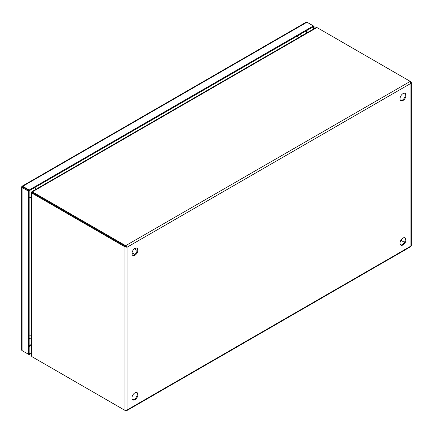 <?xml version="1.0" encoding="UTF-8"?>
<svg xmlns="http://www.w3.org/2000/svg" width="433" height="433" viewBox="0 0 433 433"><rect width="100%" height="100%" fill="white"/><g stroke="black" fill="none" stroke-linecap="round" stroke-linejoin="round"><path stroke-width="0.65" d="M403.015 244.943A4.211 2.43 120 0 0 405.764 241.23A4.211 2.43 120 0 0 405.12 237.858A4.211 2.43 120 0 0 403.015 238.063A4.211 2.43 120 0 0 400.265 241.776A4.211 2.43 120 0 0 400.909 245.154A4.211 2.43 120 0 0 403.015 244.943M400.595 244.91A4.211 2.43 120 0 0 402.333 244.553A4.211 2.43 120 0 0 404.985 241.149A4.211 2.43 120 0 0 404.752 237.706M403.015 100.488A4.211 2.43 120 0 0 405.764 96.776A4.211 2.43 120 0 0 405.12 93.404A4.211 2.43 120 0 0 403.015 93.609A4.211 2.43 120 0 0 400.265 97.322A4.211 2.43 120 0 0 400.909 100.7A4.211 2.43 120 0 0 403.015 100.488M400.595 100.456A4.211 2.43 120 0 0 402.333 100.099A4.211 2.43 120 0 0 404.985 96.694A4.211 2.43 120 0 0 404.752 93.252M134.939 399.713A4.211 2.43 120 0 0 137.694 396.006A4.211 2.43 120 0 0 137.044 392.628A4.211 2.43 120 0 0 134.939 392.839A4.211 2.43 120 0 0 132.189 396.547A4.211 2.43 120 0 0 132.834 399.924A4.211 2.43 120 0 0 134.939 399.713M132.52 399.681A4.211 2.43 120 0 0 134.262 399.323A4.211 2.43 120 0 0 136.909 395.924A4.211 2.43 120 0 0 136.676 392.482M134.939 255.259A4.211 2.43 120 0 0 137.694 251.546A4.211 2.43 120 0 0 137.044 248.174A4.211 2.43 120 0 0 134.939 248.38A4.211 2.43 120 0 0 132.189 252.093A4.211 2.43 120 0 0 132.834 255.47A4.211 2.43 120 0 0 134.939 255.259M132.52 255.226A4.211 2.43 120 0 0 134.262 254.869A4.211 2.43 120 0 0 136.909 251.465A4.211 2.43 120 0 0 136.676 248.022M124.98 410.376L32.448 356.954A4.211 2.43 60 0 1 31.712 356.424L31.712 193.113A4.211 2.43 60 0 1 32.448 193.432L124.98 246.853L125.657 246.464L125.662 245.679L33.125 192.252A4.211 2.43 180 0 1 32.486 191.776L316.886 27.577A4.211 2.43 180 0 1 317.708 27.95L410.928 81.767L411.231 82.995L410.928 83.347L410.246 81.372L125.662 245.679L127.026 247.254L124.98 246.853L124.98 410.376L127.026 409.981L126.393 410.814L125.662 410.771L125.662 410.457M126.555 410.744L410.852 246.594L411.35 245.679L411.35 82.557M316.886 27.577L316.003 27.598L31.918 191.613L31.874 192.128L32.486 191.776L32.486 192.561A4.211 2.43 0 0 0 33.125 193.037L127.026 247.254L410.928 83.347L410.928 246.074L127.026 409.981L127.026 247.254M33.125 357.344L33.125 357.344A4.211 2.43 0 0 0 33.125 357.344L125.662 410.771M410.928 81.767L410.657 81.924M32.448 193.432L33.125 193.042L126.349 246.859M33.125 192.252L33.125 193.037A4.211 2.43 -120 0 0 32.394 192.723L31.712 193.113L31.712 192.414L31.29 192.707L31.29 355.645L31.712 356.424M400.909 240.288L404.438 242.328L400.909 240.288M32.156 192.577L32.237 192.631A4.211 2.43 120 0 0 32.156 192.577A4.211 2.43 120 0 0 31.712 192.414L32.226 192.707M32.242 192.431L32.329 192.479A4.211 2.43 120 0 1 32.242 192.431A4.211 2.43 120 0 1 31.874 192.128L32.388 192.425M31.566 192.252L31.977 192.49M32.069 192.312L31.663 192.079M31.29 352.679L29.173 353.896L29.173 190.801L21.899 186.347L29.179 190.796L313.395 26.705L313.395 29.108M21.677 349.821A1.451 0.839 0 0 0 21.65 349.988A1.451 0.839 0 0 0 22.072 350.578L28.497 354.286L28.497 191.191L29.173 190.801L29.179 190.017L313.395 25.926L313.395 26.711L314.071 26.316L314.071 28.713M21.899 186.347A1.451 0.839 60 0 1 22.029 186.233A1.451 0.839 60 0 1 22.754 186.309L306.97 22.218L314.071 26.316M306.97 22.218A1.451 0.839 -120 0 0 306.245 22.143A1.451 0.839 -120 0 0 306.115 22.256M22.754 186.309L29.179 190.017M21.677 186.726L22.224 186.791L21.677 186.726A1.451 0.839 180 0 0 21.65 186.894L21.65 349.988M28.497 191.191L22.072 187.484A1.451 0.839 180 0 1 21.65 186.894M28.497 354.286L29.173 353.896L29.179 354.681L22.754 350.974A1.451 0.839 60 0 1 22.749 350.968M31.29 353.458L29.179 354.681M22.613 187.007L22.186 186.764M22.754 187.094L22.083 186.704M135.469 248.131L135.334 249.419M133.055 253.359L132.011 254.122M31.29 344.462L29.173 345.686M306.283 30.813L306.283 33.211M306.975 30.413L306.975 32.816M31.29 345.263L29.173 346.481M22.072 350.578L22.072 187.484M34.797 187.554A4.211 2.43 60 0 1 35.869 189.335M298.25 37.85A4.211 2.43 -120 0 0 297.179 36.069M31.29 197.269A4.211 2.43 180 0 1 29.173 197.221M29.173 335.104A4.211 2.43 -0 0 0 31.29 335.147M132.027 252.769L134.896 254.42M134.306 248.829L137.169 250.48M135.616 248.082L135.432 249.478M133.158 253.419L132.038 254.279M306.245 22.143L22.029 186.233M301.644 35.89L300.015 34.429M29.173 338.368L31.29 339.066"/></g></svg>
